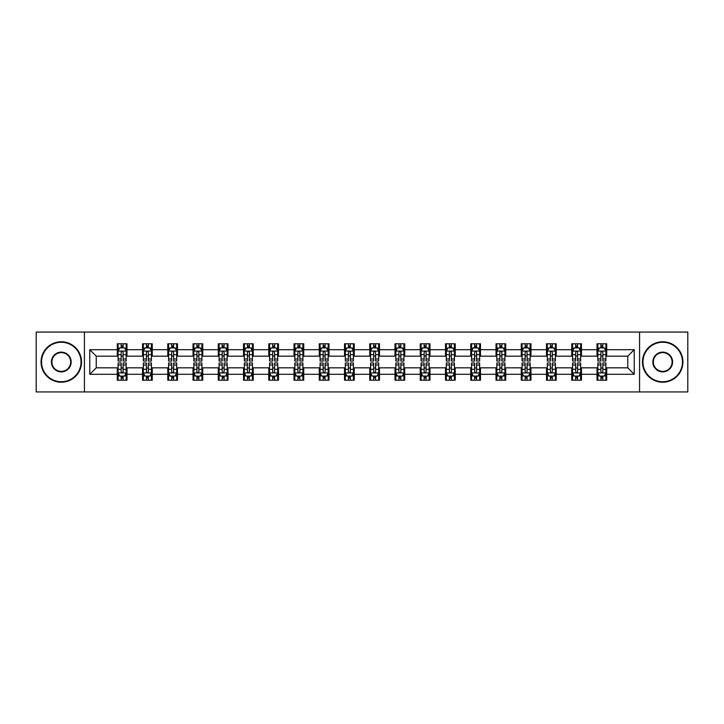 <?xml version="1.0" encoding="UTF-8"?>
<svg xmlns="http://www.w3.org/2000/svg" width="724" height="724" viewBox="0 0 724 724"><rect width="100%" height="100%" fill="white"/><g stroke="black" fill="none" stroke-linecap="round" stroke-linejoin="round"><path stroke-width="1.09" d="M639.573 391.937L687.8 391.937L687.8 332.063L639.573 332.063L639.573 391.937L84.427 391.937L84.427 332.063L36.2 332.063L36.2 391.937L84.427 391.937M639.573 332.063L84.427 332.063M606.712 349.701L606.712 343.791L597.001 343.791L597.001 349.701L581.462 349.701L581.462 343.791L571.752 343.791L571.752 349.701L556.222 349.701L556.222 343.791L546.502 343.791L546.502 349.701L530.973 349.701L530.973 343.791L521.262 343.791L521.262 349.701L505.723 349.701L505.723 343.791L496.012 343.791L496.012 349.701L480.474 349.701L480.474 343.791L470.763 343.791L470.763 349.701L455.224 349.701L455.224 343.791L445.513 343.791L445.513 349.701L429.975 349.701L429.975 343.791L420.264 343.791L420.264 349.701L404.725 349.701L404.725 343.791L395.014 343.791L395.014 349.701L379.476 349.701L379.476 343.791L369.765 343.791L369.765 349.701L354.235 349.701L354.235 343.791L344.524 343.791L344.524 349.701L328.986 349.701L328.986 343.791L319.275 343.791L319.275 349.701L303.736 349.701L303.736 343.791L294.025 343.791L294.025 349.701L278.487 349.701L278.487 343.791L268.776 343.791L268.776 349.701L253.237 349.701L253.237 343.791L243.526 343.791L243.526 349.701L227.988 349.701L227.988 343.791L218.277 343.791L218.277 349.701L202.738 349.701L202.738 343.791L193.027 343.791L193.027 349.701L177.498 349.701L177.498 343.791L167.778 343.791L167.778 349.701L152.248 349.701L152.248 343.791L142.537 343.791L142.537 349.701L126.999 349.701L126.999 343.791L117.288 343.791L117.288 349.701L89.776 349.701L89.776 374.299L96.247 367.828L117.288 367.828L117.288 380.209L126.999 380.209L126.999 367.828L142.537 367.828L142.537 380.209L152.248 380.209L152.248 367.828L167.778 367.828L167.778 380.209L177.498 380.209L177.498 367.828L193.027 367.828L193.027 380.209L202.738 380.209L202.738 367.828L218.277 367.828L218.277 380.209L227.988 380.209L227.988 367.828L243.526 367.828L243.526 380.209L253.237 380.209L253.237 367.828L268.776 367.828L268.776 380.209L278.487 380.209L278.487 367.828L294.025 367.828L294.025 380.209L303.736 380.209L303.736 367.828L319.275 367.828L319.275 380.209L328.986 380.209L328.986 367.828L344.524 367.828L344.524 380.209L354.235 380.209L354.235 367.828L369.765 367.828L369.765 380.209L379.476 380.209L379.476 367.828L395.014 367.828L395.014 380.209L404.725 380.209L404.725 367.828L420.264 367.828L420.264 380.209L429.975 380.209L429.975 367.828L445.513 367.828L445.513 380.209L455.224 380.209L455.224 367.828L470.763 367.828L470.763 380.209L480.474 380.209L480.474 367.828L496.012 367.828L496.012 380.209L505.723 380.209L505.723 367.828L521.262 367.828L521.262 380.209L530.973 380.209L530.973 367.828L546.502 367.828L546.502 380.209L556.222 380.209L556.222 367.828L571.752 367.828L571.752 380.209L581.462 380.209L581.462 367.828L597.001 367.828L597.001 380.209L606.712 380.209L606.712 367.828L627.753 367.828L627.753 356.172L606.712 356.172L606.712 349.701L634.224 349.701L634.224 374.299L606.712 374.299M597.001 374.299L581.462 374.299M571.752 374.299L556.222 374.299M546.502 374.299L530.973 374.299M521.262 374.299L505.723 374.299M496.012 374.299L480.474 374.299M470.763 374.299L455.224 374.299M445.513 374.299L429.975 374.299M420.264 374.299L404.725 374.299M395.014 374.299L379.476 374.299M369.765 374.299L354.235 374.299M344.524 374.299L328.986 374.299M319.275 374.299L303.736 374.299M294.025 374.299L278.487 374.299M268.776 374.299L253.237 374.299M243.526 374.299L227.988 374.299M218.277 374.299L202.738 374.299M193.027 374.299L177.498 374.299M167.778 374.299L152.248 374.299M142.537 374.299L126.999 374.299M117.288 374.299L89.776 374.299M597.001 349.701L597.001 356.172L581.462 356.172L581.462 349.701M571.752 349.701L571.752 356.172L556.222 356.172L556.222 349.701M546.502 349.701L546.502 356.172L530.973 356.172L530.973 349.701M521.262 349.701L521.262 356.172L505.723 356.172L505.723 349.701M496.012 349.701L496.012 356.172L480.474 356.172L480.474 349.701M470.763 349.701L470.763 356.172L455.224 356.172L455.224 349.701M445.513 349.701L445.513 356.172L429.975 356.172L429.975 349.701M420.264 349.701L420.264 356.172L404.725 356.172L404.725 349.701M395.014 349.701L395.014 356.172L379.476 356.172L379.476 349.701M369.765 349.701L369.765 356.172L354.235 356.172L354.235 349.701M344.524 349.701L344.524 356.172L328.986 356.172L328.986 349.701M319.275 349.701L319.275 356.172L303.736 356.172L303.736 349.701M294.025 349.701L294.025 356.172L278.487 356.172L278.487 349.701M268.776 349.701L268.776 356.172L253.237 356.172L253.237 349.701M243.526 349.701L243.526 356.172L227.988 356.172L227.988 349.701M218.277 349.701L218.277 356.172L202.738 356.172L202.738 349.701M193.027 349.701L193.027 356.172L177.498 356.172L177.498 349.701M167.778 349.701L167.778 356.172L152.248 356.172L152.248 349.701M142.537 349.701L142.537 356.172L126.999 356.172L126.999 349.701M117.288 349.701L117.288 356.172L96.247 356.172L89.776 349.701M96.247 356.172L96.247 367.828M634.224 374.299L627.753 367.828M627.753 356.172L634.224 349.701M117.288 347.837L118.093 347.837M121.17 347.837L123.116 347.837M126.184 347.837L126.999 347.837M117.288 356.009L118.093 356.009M121.17 356.009L123.116 356.009M126.184 356.009L126.999 356.009M117.288 367.991L118.093 367.991M121.17 367.991L123.116 367.991M126.184 367.991L126.999 367.991M117.288 376.163L118.093 376.163M121.17 376.163L123.116 376.163M126.184 376.163L126.999 376.163M142.537 367.991L143.343 367.991M146.42 367.991L148.357 367.991M151.434 367.991L152.248 367.991M142.537 376.163L143.343 376.163M146.42 376.163L148.357 376.163M151.434 376.163L152.248 376.163M142.537 347.837L143.343 347.837M146.42 347.837L148.357 347.837M151.434 347.837L152.248 347.837M142.537 356.009L143.343 356.009M146.42 356.009L148.357 356.009M151.434 356.009L152.248 356.009M167.778 367.991L168.592 367.991M171.669 367.991L173.606 367.991M176.683 367.991L177.498 367.991M167.778 376.163L168.592 376.163M171.669 376.163L173.606 376.163M176.683 376.163L177.498 376.163M167.778 347.837L168.592 347.837M171.669 347.837L173.606 347.837M176.683 347.837L177.498 347.837M167.778 356.009L168.592 356.009M171.669 356.009L173.606 356.009M176.683 356.009L177.498 356.009M193.027 367.991L193.842 367.991M196.919 367.991L198.856 367.991M201.933 367.991L202.738 367.991M193.027 376.163L193.842 376.163M196.919 376.163L198.856 376.163M201.933 376.163L202.738 376.163M193.027 347.837L193.842 347.837M196.919 347.837L198.856 347.837M201.933 347.837L202.738 347.837M193.027 356.009L193.842 356.009M196.919 356.009L198.856 356.009M201.933 356.009L202.738 356.009M218.277 367.991L219.091 367.991M222.159 367.991L224.105 367.991M227.182 367.991L227.988 367.991M218.277 376.163L219.091 376.163M222.159 376.163L224.105 376.163M227.182 376.163L227.988 376.163M218.277 347.837L219.091 347.837M222.159 347.837L224.105 347.837M227.182 347.837L227.988 347.837M218.277 356.009L219.091 356.009M222.159 356.009L224.105 356.009M227.182 356.009L227.988 356.009M243.526 367.991L244.341 367.991M247.409 367.991L249.355 367.991M252.432 367.991L253.237 367.991M243.526 376.163L244.341 376.163M247.409 376.163L249.355 376.163M252.432 376.163L253.237 376.163M243.526 347.837L244.341 347.837M247.409 347.837L249.355 347.837M252.432 347.837L253.237 347.837M243.526 356.009L244.341 356.009M247.409 356.009L249.355 356.009M252.432 356.009L253.237 356.009M268.776 367.991L269.581 367.991M272.658 367.991L274.604 367.991M277.681 367.991L278.487 367.991M268.776 376.163L269.581 376.163M272.658 376.163L274.604 376.163M277.681 376.163L278.487 376.163M268.776 347.837L269.581 347.837M272.658 347.837L274.604 347.837M277.681 347.837L278.487 347.837M268.776 356.009L269.581 356.009M272.658 356.009L274.604 356.009M277.681 356.009L278.487 356.009M294.025 367.991L294.831 367.991M297.908 367.991L299.854 367.991M302.922 367.991L303.736 367.991M294.025 376.163L294.831 376.163M297.908 376.163L299.854 376.163M302.922 376.163L303.736 376.163M294.025 347.837L294.831 347.837M297.908 347.837L299.854 347.837M302.922 347.837L303.736 347.837M294.025 356.009L294.831 356.009M297.908 356.009L299.854 356.009M302.922 356.009L303.736 356.009M319.275 367.991L320.08 367.991M323.157 367.991L325.103 367.991M328.171 367.991L328.986 367.991M319.275 376.163L320.08 376.163M323.157 376.163L325.103 376.163M328.171 376.163L328.986 376.163M319.275 347.837L320.08 347.837M323.157 347.837L325.103 347.837M328.171 347.837L328.986 347.837M319.275 356.009L320.08 356.009M323.157 356.009L325.103 356.009M328.171 356.009L328.986 356.009M344.524 367.991L345.33 367.991M348.407 367.991L350.344 367.991M353.421 367.991L354.235 367.991M344.524 376.163L345.33 376.163M348.407 376.163L350.344 376.163M353.421 376.163L354.235 376.163M344.524 347.837L345.33 347.837M348.407 347.837L350.344 347.837M353.421 347.837L354.235 347.837M344.524 356.009L345.33 356.009M348.407 356.009L350.344 356.009M353.421 356.009L354.235 356.009M369.765 367.991L370.579 367.991M373.656 367.991L375.593 367.991M378.67 367.991L379.476 367.991M369.765 376.163L370.579 376.163M373.656 376.163L375.593 376.163M378.67 376.163L379.476 376.163M369.765 347.837L370.579 347.837M373.656 347.837L375.593 347.837M378.67 347.837L379.476 347.837M369.765 356.009L370.579 356.009M373.656 356.009L375.593 356.009M378.67 356.009L379.476 356.009M395.014 367.991L395.829 367.991M398.897 367.991L400.843 367.991M403.92 367.991L404.725 367.991M395.014 376.163L395.829 376.163M398.897 376.163L400.843 376.163M403.92 376.163L404.725 376.163M395.014 347.837L395.829 347.837M398.897 347.837L400.843 347.837M403.92 347.837L404.725 347.837M395.014 356.009L395.829 356.009M398.897 356.009L400.843 356.009M403.92 356.009L404.725 356.009M420.264 367.991L421.078 367.991M424.146 367.991L426.092 367.991M429.169 367.991L429.975 367.991M420.264 376.163L421.078 376.163M424.146 376.163L426.092 376.163M429.169 376.163L429.975 376.163M420.264 347.837L421.078 347.837M424.146 347.837L426.092 347.837M429.169 347.837L429.975 347.837M420.264 356.009L421.078 356.009M424.146 356.009L426.092 356.009M429.169 356.009L429.975 356.009M445.513 367.991L446.319 367.991M449.396 367.991L451.342 367.991M454.419 367.991L455.224 367.991M445.513 376.163L446.319 376.163M449.396 376.163L451.342 376.163M454.419 376.163L455.224 376.163M445.513 347.837L446.319 347.837M449.396 347.837L451.342 347.837M454.419 347.837L455.224 347.837M445.513 356.009L446.319 356.009M449.396 356.009L451.342 356.009M454.419 356.009L455.224 356.009M470.763 367.991L471.568 367.991M474.645 367.991L476.591 367.991M479.659 367.991L480.474 367.991M470.763 376.163L471.568 376.163M474.645 376.163L476.591 376.163M479.659 376.163L480.474 376.163M470.763 347.837L471.568 347.837M474.645 347.837L476.591 347.837M479.659 347.837L480.474 347.837M470.763 356.009L471.568 356.009M474.645 356.009L476.591 356.009M479.659 356.009L480.474 356.009M496.012 367.991L496.818 367.991M499.895 367.991L501.841 367.991M504.909 367.991L505.723 367.991M496.012 376.163L496.818 376.163M499.895 376.163L501.841 376.163M504.909 376.163L505.723 376.163M496.012 347.837L496.818 347.837M499.895 347.837L501.841 347.837M504.909 347.837L505.723 347.837M496.012 356.009L496.818 356.009M499.895 356.009L501.841 356.009M504.909 356.009L505.723 356.009M521.262 367.991L522.067 367.991M525.144 367.991L527.081 367.991M530.158 367.991L530.973 367.991M521.262 376.163L522.067 376.163M525.144 376.163L527.081 376.163M530.158 376.163L530.973 376.163M521.262 347.837L522.067 347.837M525.144 347.837L527.081 347.837M530.158 347.837L530.973 347.837M521.262 356.009L522.067 356.009M525.144 356.009L527.081 356.009M530.158 356.009L530.973 356.009M546.502 367.991L547.317 367.991M550.394 367.991L552.331 367.991M555.408 367.991L556.222 367.991M546.502 376.163L547.317 376.163M550.394 376.163L552.331 376.163M555.408 376.163L556.222 376.163M546.502 347.837L547.317 347.837M550.394 347.837L552.331 347.837M555.408 347.837L556.222 347.837M546.502 356.009L547.317 356.009M550.394 356.009L552.331 356.009M555.408 356.009L556.222 356.009M571.752 367.991L572.566 367.991M575.643 367.991L577.58 367.991M580.657 367.991L581.462 367.991M571.752 376.163L572.566 376.163M575.643 376.163L577.58 376.163M580.657 376.163L581.462 376.163M571.752 347.837L572.566 347.837M575.643 347.837L577.58 347.837M580.657 347.837L581.462 347.837M571.752 356.009L572.566 356.009M575.643 356.009L577.58 356.009M580.657 356.009L581.462 356.009M597.001 367.991L597.816 367.991M600.884 367.991L602.83 367.991M605.907 367.991L606.712 367.991M597.001 376.163L597.816 376.163M600.884 376.163L602.83 376.163M605.907 376.163L606.712 376.163M597.001 347.837L597.816 347.837M600.884 347.837L602.83 347.837M605.907 347.837L606.712 347.837M597.001 356.009L597.816 356.009M600.884 356.009L602.83 356.009M605.907 356.009L606.712 356.009M123.116 345.9L121.17 345.9M126.184 358.995L123.116 358.995L123.116 361.032L126.184 361.032L126.184 351.158L124.573 347.918L119.713 347.918L118.093 351.158L118.093 361.032L121.17 361.032L121.17 358.995L118.093 358.995M118.093 351.158L118.093 343.791M126.184 351.158L126.184 343.791M121.17 347.918L121.17 343.791M123.116 343.791L123.116 347.918M123.116 358.995L123.116 352.371C122.465 351.122 121.822 351.122 121.17 352.371L121.17 358.995M121.17 378.1L123.116 378.1M118.093 365.005L121.17 365.005L121.17 362.968L118.093 362.968L118.093 372.842L119.713 376.082L124.573 376.082L126.184 372.842L126.184 362.968L123.116 362.968L123.116 365.005L126.184 365.005M126.184 372.842L126.184 380.209M118.093 372.842L118.093 380.209M123.116 376.082L123.116 380.209M121.17 380.209L121.17 376.082M121.17 365.005L121.17 371.629C121.813 372.878 122.465 372.878 123.116 371.629L123.116 365.005M61.287 342.253A19.747 19.747 0 0 0 41.539 362A19.747 19.747 0 0 0 61.287 381.747A19.747 19.747 0 0 0 81.034 362A19.747 19.747 0 0 0 61.287 342.253M61.287 382.227A20.227 20.227 0 0 1 41.06 362A20.227 20.227 0 0 1 61.287 341.773A20.227 20.227 0 0 1 81.513 362A20.227 20.227 0 0 1 61.287 382.227M61.287 352.126A9.874 9.874 0 0 1 71.16 362A9.874 9.874 0 0 1 61.287 371.874A9.874 9.874 0 0 1 51.413 362A9.874 9.874 0 0 1 61.287 352.126M61.287 371.385A9.385 9.385 0 0 0 70.671 362A9.385 9.385 0 0 0 61.287 352.615A9.385 9.385 0 0 0 51.902 362A9.385 9.385 0 0 0 61.287 371.385M662.713 342.253A19.747 19.747 0 0 0 642.966 362A19.747 19.747 0 0 0 662.713 381.747A19.747 19.747 0 0 0 682.461 362A19.747 19.747 0 0 0 662.713 342.253M662.713 382.227A20.227 20.227 0 0 1 642.487 362A20.227 20.227 0 0 1 662.713 341.773A20.227 20.227 0 0 1 682.94 362A20.227 20.227 0 0 1 662.713 382.227M662.713 352.126A9.874 9.874 0 0 1 672.587 362A9.874 9.874 0 0 1 662.713 371.874A9.874 9.874 0 0 1 652.84 362A9.874 9.874 0 0 1 662.713 352.126M662.713 371.385A9.385 9.385 0 0 0 672.098 362A9.385 9.385 0 0 0 662.713 352.615A9.385 9.385 0 0 0 653.329 362A9.385 9.385 0 0 0 662.713 371.385M148.357 345.9L146.42 345.9M151.434 358.995L148.357 358.995L148.357 361.032L151.434 361.032L151.434 351.158L149.814 347.918L144.963 347.918L143.343 351.158L143.343 361.032L146.42 361.032L146.42 358.995L143.343 358.995M143.343 351.158L143.343 343.791M151.434 351.158L151.434 343.791M146.42 347.918L146.42 343.791M148.357 343.791L148.357 347.918M148.357 358.995L148.357 352.371C147.714 351.122 147.062 351.122 146.42 352.371L146.42 358.995M173.606 345.9L171.669 345.9M176.683 358.995L173.606 358.995L173.606 361.032L176.683 361.032L176.683 351.158L175.063 347.918L170.212 347.918L168.592 351.158L168.592 361.032L171.669 361.032L171.669 358.995L168.592 358.995M168.592 351.158L168.592 343.791M176.683 351.158L176.683 343.791M171.669 347.918L171.669 343.791M173.606 343.791L173.606 347.918M173.606 358.995L173.606 352.371C172.964 351.122 172.312 351.122 171.669 352.371L171.669 358.995M146.42 378.1L148.357 378.1M143.343 365.005L146.42 365.005L146.42 362.968L143.343 362.968L143.343 372.842L144.963 376.082L149.814 376.082L151.434 372.842L151.434 362.968L148.357 362.968L148.357 365.005L151.434 365.005M151.434 372.842L151.434 380.209M143.343 372.842L143.343 380.209M148.357 376.082L148.357 380.209M146.42 380.209L146.42 376.082M146.42 365.005L146.42 371.629C147.062 372.878 147.714 372.878 148.357 371.629L148.357 365.005M171.669 378.1L173.606 378.1M168.592 365.005L171.669 365.005L171.669 362.968L168.592 362.968L168.592 372.842L170.212 376.082L175.063 376.082L176.683 372.842L176.683 362.968L173.606 362.968L173.606 365.005L176.683 365.005M176.683 372.842L176.683 380.209M168.592 372.842L168.592 380.209M173.606 376.082L173.606 380.209M171.669 380.209L171.669 376.082M171.669 365.005L171.669 371.629C172.312 372.878 172.964 372.878 173.606 371.629L173.606 365.005M198.856 345.9L196.919 345.9M201.933 358.995L198.856 358.995L198.856 361.032L201.933 361.032L201.933 351.158L200.313 347.918L195.462 347.918L193.842 351.158L193.842 361.032L196.919 361.032L196.919 358.995L193.842 358.995M193.842 351.158L193.842 343.791M201.933 351.158L201.933 343.791M196.919 347.918L196.919 343.791M198.856 343.791L198.856 347.918M198.856 358.995L198.856 352.371C198.213 351.122 197.562 351.122 196.919 352.371L196.919 358.995M224.105 345.9L222.159 345.9M227.182 358.995L224.105 358.995L224.105 361.032L227.182 361.032L227.182 351.158L225.562 347.918L220.702 347.918L219.091 351.158L219.091 361.032L222.159 361.032L222.159 358.995L219.091 358.995M219.091 351.158L219.091 343.791M227.182 351.158L227.182 343.791M222.159 347.918L222.159 343.791M224.105 343.791L224.105 347.918M224.105 358.995L224.105 352.371C223.463 351.122 222.811 351.122 222.159 352.371L222.159 358.995M249.355 345.9L247.409 345.9M252.432 358.995L249.355 358.995L249.355 361.032L252.432 361.032L252.432 351.158L250.812 347.918L245.952 347.918L244.341 351.158L244.341 361.032L247.409 361.032L247.409 358.995L244.341 358.995M244.341 351.158L244.341 343.791M252.432 351.158L252.432 343.791M247.409 347.918L247.409 343.791M249.355 343.791L249.355 347.918M249.355 358.995L249.355 352.371C248.703 351.122 248.061 351.122 247.409 352.371L247.409 358.995M196.919 378.1L198.856 378.1M193.842 365.005L196.919 365.005L196.919 362.968L193.842 362.968L193.842 372.842L195.462 376.082L200.313 376.082L201.933 372.842L201.933 362.968L198.856 362.968L198.856 365.005L201.933 365.005M201.933 372.842L201.933 380.209M193.842 372.842L193.842 380.209M198.856 376.082L198.856 380.209M196.919 380.209L196.919 376.082M196.919 365.005L196.919 371.629C197.562 372.878 198.213 372.878 198.856 371.629L198.856 365.005M222.159 378.1L224.105 378.1M219.091 365.005L222.159 365.005L222.159 362.968L219.091 362.968L219.091 372.842L220.702 376.082L225.562 376.082L227.182 372.842L227.182 362.968L224.105 362.968L224.105 365.005L227.182 365.005M227.182 372.842L227.182 380.209M219.091 372.842L219.091 380.209M224.105 376.082L224.105 380.209M222.159 380.209L222.159 376.082M222.159 365.005L222.159 371.629C222.811 372.878 223.454 372.878 224.105 371.629L224.105 365.005M247.409 378.1L249.355 378.1M244.341 365.005L247.409 365.005L247.409 362.968L244.341 362.968L244.341 372.842L245.952 376.082L250.812 376.082L252.432 372.842L252.432 362.968L249.355 362.968L249.355 365.005L252.432 365.005M252.432 372.842L252.432 380.209M244.341 372.842L244.341 380.209M249.355 376.082L249.355 380.209M247.409 380.209L247.409 376.082M247.409 365.005L247.409 371.629C248.061 372.878 248.703 372.878 249.355 371.629L249.355 365.005M272.658 378.1L274.604 378.1M269.581 365.005L272.658 365.005L272.658 362.968L269.581 362.968L269.581 372.842L271.201 376.082L276.061 376.082L277.681 372.842L277.681 362.968L274.604 362.968L274.604 365.005L277.681 365.005M277.681 372.842L277.681 380.209M269.581 372.842L269.581 380.209M274.604 376.082L274.604 380.209M272.658 380.209L272.658 376.082M272.658 365.005L272.658 371.629C273.31 372.878 273.953 372.878 274.604 371.629L274.604 365.005M297.908 378.1L299.854 378.1M294.831 365.005L297.908 365.005L297.908 362.968L294.831 362.968L294.831 372.842L296.451 376.082L301.311 376.082L302.922 372.842L302.922 362.968L299.854 362.968L299.854 365.005L302.922 365.005M302.922 372.842L302.922 380.209M294.831 372.842L294.831 380.209M299.854 376.082L299.854 380.209M297.908 380.209L297.908 376.082M297.908 365.005L297.908 371.629C298.55 372.878 299.202 372.878 299.854 371.629L299.854 365.005M323.157 378.1L325.103 378.1M320.08 365.005L323.157 365.005L323.157 362.968L320.08 362.968L320.08 372.842L321.7 376.082L326.551 376.082L328.171 372.842L328.171 362.968L325.103 362.968L325.103 365.005L328.171 365.005M328.171 372.842L328.171 380.209M320.08 372.842L320.08 380.209M325.103 376.082L325.103 380.209M323.157 380.209L323.157 376.082M323.157 365.005L323.157 371.629C323.8 372.878 324.452 372.878 325.103 371.629L325.103 365.005M348.407 378.1L350.344 378.1M345.33 365.005L348.407 365.005L348.407 362.968L345.33 362.968L345.33 372.842L346.95 376.082L351.801 376.082L353.421 372.842L353.421 362.968L350.344 362.968L350.344 365.005L353.421 365.005M353.421 372.842L353.421 380.209M345.33 372.842L345.33 380.209M350.344 376.082L350.344 380.209M348.407 380.209L348.407 376.082M348.407 365.005L348.407 371.629C349.049 372.878 349.701 372.878 350.344 371.629L350.344 365.005M373.656 378.1L375.593 378.1M370.579 365.005L373.656 365.005L373.656 362.968L370.579 362.968L370.579 372.842L372.199 376.082L377.05 376.082L378.67 372.842L378.67 362.968L375.593 362.968L375.593 365.005L378.67 365.005M378.67 372.842L378.67 380.209M370.579 372.842L370.579 380.209M375.593 376.082L375.593 380.209M373.656 380.209L373.656 376.082M373.656 365.005L373.656 371.629C374.299 372.878 374.951 372.878 375.593 371.629L375.593 365.005M398.897 378.1L400.843 378.1M395.829 365.005L398.897 365.005L398.897 362.968L395.829 362.968L395.829 372.842L397.449 376.082L402.3 376.082L403.92 372.842L403.92 362.968L400.843 362.968L400.843 365.005L403.92 365.005M403.92 372.842L403.92 380.209M395.829 372.842L395.829 380.209M400.843 376.082L400.843 380.209M398.897 380.209L398.897 376.082M398.897 365.005L398.897 371.629C399.548 372.878 400.191 372.878 400.843 371.629L400.843 365.005M424.146 378.1L426.092 378.1M421.078 365.005L424.146 365.005L424.146 362.968L421.078 362.968L421.078 372.842L422.689 376.082L427.549 376.082L429.169 372.842L429.169 362.968L426.092 362.968L426.092 365.005L429.169 365.005M429.169 372.842L429.169 380.209M421.078 372.842L421.078 380.209M426.092 376.082L426.092 380.209M424.146 380.209L424.146 376.082M424.146 365.005L424.146 371.629C424.798 372.878 425.441 372.878 426.092 371.629L426.092 365.005M449.396 378.1L451.342 378.1M446.319 365.005L449.396 365.005L449.396 362.968L446.319 362.968L446.319 372.842L447.939 376.082L452.799 376.082L454.419 372.842L454.419 362.968L451.342 362.968L451.342 365.005L454.419 365.005M454.419 372.842L454.419 380.209M446.319 372.842L446.319 380.209M451.342 376.082L451.342 380.209M449.396 380.209L449.396 376.082M449.396 365.005L449.396 371.629C450.047 372.878 450.69 372.878 451.342 371.629L451.342 365.005M474.645 378.1L476.591 378.1M471.568 365.005L474.645 365.005L474.645 362.968L471.568 362.968L471.568 372.842L473.188 376.082L478.048 376.082L479.659 372.842L479.659 362.968L476.591 362.968L476.591 365.005L479.659 365.005M479.659 372.842L479.659 380.209M471.568 372.842L471.568 380.209M476.591 376.082L476.591 380.209M474.645 380.209L474.645 376.082M474.645 365.005L474.645 371.629C475.297 372.878 475.94 372.878 476.591 371.629L476.591 365.005M499.895 378.1L501.841 378.1M496.818 365.005L499.895 365.005L499.895 362.968L496.818 362.968L496.818 372.842L498.438 376.082L503.298 376.082L504.909 372.842L504.909 362.968L501.841 362.968L501.841 365.005L504.909 365.005M504.909 372.842L504.909 380.209M496.818 372.842L496.818 380.209M501.841 376.082L501.841 380.209M499.895 380.209L499.895 376.082M499.895 365.005L499.895 371.629C500.537 372.878 501.189 372.878 501.841 371.629L501.841 365.005M525.144 378.1L527.081 378.1M522.067 365.005L525.144 365.005L525.144 362.968L522.067 362.968L522.067 372.842L523.687 376.082L528.538 376.082L530.158 372.842L530.158 362.968L527.081 362.968L527.081 365.005L530.158 365.005M530.158 372.842L530.158 380.209M522.067 372.842L522.067 380.209M527.081 376.082L527.081 380.209M525.144 380.209L525.144 376.082M525.144 365.005L525.144 371.629C525.787 372.878 526.439 372.878 527.081 371.629L527.081 365.005M550.394 378.1L552.331 378.1M547.317 365.005L550.394 365.005L550.394 362.968L547.317 362.968L547.317 372.842L548.937 376.082L553.788 376.082L555.408 372.842L555.408 362.968L552.331 362.968L552.331 365.005L555.408 365.005M555.408 372.842L555.408 380.209M547.317 372.842L547.317 380.209M552.331 376.082L552.331 380.209M550.394 380.209L550.394 376.082M550.394 365.005L550.394 371.629C551.036 372.878 551.688 372.878 552.331 371.629L552.331 365.005M575.643 378.1L577.58 378.1M572.566 365.005L575.643 365.005L575.643 362.968L572.566 362.968L572.566 372.842L574.186 376.082L579.037 376.082L580.657 372.842L580.657 362.968L577.58 362.968L577.58 365.005L580.657 365.005M580.657 372.842L580.657 380.209M572.566 372.842L572.566 380.209M577.58 376.082L577.58 380.209M575.643 380.209L575.643 376.082M575.643 365.005L575.643 371.629C576.286 372.878 576.938 372.878 577.58 371.629L577.58 365.005M600.884 378.1L602.83 378.1M597.816 365.005L600.884 365.005L600.884 362.968L597.816 362.968L597.816 372.842L599.427 376.082L604.287 376.082L605.907 372.842L605.907 362.968L602.83 362.968L602.83 365.005L605.907 365.005M605.907 372.842L605.907 380.209M597.816 372.842L597.816 380.209M602.83 376.082L602.83 380.209M600.884 380.209L600.884 376.082M600.884 365.005L600.884 371.629C601.535 372.878 602.178 372.878 602.83 371.629L602.83 365.005M274.604 345.9L272.658 345.9M277.681 358.995L274.604 358.995L274.604 361.032L277.681 361.032L277.681 351.158L276.061 347.918L271.201 347.918L269.581 351.158L269.581 361.032L272.658 361.032L272.658 358.995L269.581 358.995M269.581 351.158L269.581 343.791M277.681 351.158L277.681 343.791M272.658 347.918L272.658 343.791M274.604 343.791L274.604 347.918M274.604 358.995L274.604 352.371C273.953 351.122 273.31 351.122 272.658 352.371L272.658 358.995M299.854 345.9L297.908 345.9M302.922 358.995L299.854 358.995L299.854 361.032L302.922 361.032L302.922 351.158L301.311 347.918L296.451 347.918L294.831 351.158L294.831 361.032L297.908 361.032L297.908 358.995L294.831 358.995M294.831 351.158L294.831 343.791M302.922 351.158L302.922 343.791M297.908 347.918L297.908 343.791M299.854 343.791L299.854 347.918M299.854 358.995L299.854 352.371C299.202 351.122 298.56 351.122 297.908 352.371L297.908 358.995M325.103 345.9L323.157 345.9M328.171 358.995L325.103 358.995L325.103 361.032L328.171 361.032L328.171 351.158L326.551 347.918L321.7 347.918L320.08 351.158L320.08 361.032L323.157 361.032L323.157 358.995L320.08 358.995M320.08 351.158L320.08 343.791M328.171 351.158L328.171 343.791M323.157 347.918L323.157 343.791M325.103 343.791L325.103 347.918M325.103 358.995L325.103 352.371C324.452 351.122 323.809 351.122 323.157 352.371L323.157 358.995M350.344 345.9L348.407 345.9M353.421 358.995L350.344 358.995L350.344 361.032L353.421 361.032L353.421 351.158L351.801 347.918L346.95 347.918L345.33 351.158L345.33 361.032L348.407 361.032L348.407 358.995L345.33 358.995M345.33 351.158L345.33 343.791M353.421 351.158L353.421 343.791M348.407 347.918L348.407 343.791M350.344 343.791L350.344 347.918M350.344 358.995L350.344 352.371C349.701 351.122 349.049 351.122 348.407 352.371L348.407 358.995M375.593 345.9L373.656 345.9M378.67 358.995L375.593 358.995L375.593 361.032L378.67 361.032L378.67 351.158L377.05 347.918L372.199 347.918L370.579 351.158L370.579 361.032L373.656 361.032L373.656 358.995L370.579 358.995M370.579 351.158L370.579 343.791M378.67 351.158L378.67 343.791M373.656 347.918L373.656 343.791M375.593 343.791L375.593 347.918M375.593 358.995L375.593 352.371C374.951 351.122 374.299 351.122 373.656 352.371L373.656 358.995M400.843 345.9L398.897 345.9M403.92 358.995L400.843 358.995L400.843 361.032L403.92 361.032L403.92 351.158L402.3 347.918L397.449 347.918L395.829 351.158L395.829 361.032L398.897 361.032L398.897 358.995L395.829 358.995M395.829 351.158L395.829 343.791M403.92 351.158L403.92 343.791M398.897 347.918L398.897 343.791M400.843 343.791L400.843 347.918M400.843 358.995L400.843 352.371C400.2 351.122 399.548 351.122 398.897 352.371L398.897 358.995M426.092 345.9L424.146 345.9M429.169 358.995L426.092 358.995L426.092 361.032L429.169 361.032L429.169 351.158L427.549 347.918L422.689 347.918L421.078 351.158L421.078 361.032L424.146 361.032L424.146 358.995L421.078 358.995M421.078 351.158L421.078 343.791M429.169 351.158L429.169 343.791M424.146 347.918L424.146 343.791M426.092 343.791L426.092 347.918M426.092 358.995L426.092 352.371C425.45 351.122 424.798 351.122 424.146 352.371L424.146 358.995M451.342 345.9L449.396 345.9M454.419 358.995L451.342 358.995L451.342 361.032L454.419 361.032L454.419 351.158L452.799 347.918L447.939 347.918L446.319 351.158L446.319 361.032L449.396 361.032L449.396 358.995L446.319 358.995M446.319 351.158L446.319 343.791M454.419 351.158L454.419 343.791M449.396 347.918L449.396 343.791M451.342 343.791L451.342 347.918M451.342 358.995L451.342 352.371C450.69 351.122 450.047 351.122 449.396 352.371L449.396 358.995M476.591 345.9L474.645 345.9M479.659 358.995L476.591 358.995L476.591 361.032L479.659 361.032L479.659 351.158L478.048 347.918L473.188 347.918L471.568 351.158L471.568 361.032L474.645 361.032L474.645 358.995L471.568 358.995M471.568 351.158L471.568 343.791M479.659 351.158L479.659 343.791M474.645 347.918L474.645 343.791M476.591 343.791L476.591 347.918M476.591 358.995L476.591 352.371C475.94 351.122 475.297 351.122 474.645 352.371L474.645 358.995M501.841 345.9L499.895 345.9M504.909 358.995L501.841 358.995L501.841 361.032L504.909 361.032L504.909 351.158L503.298 347.918L498.438 347.918L496.818 351.158L496.818 361.032L499.895 361.032L499.895 358.995L496.818 358.995M496.818 351.158L496.818 343.791M504.909 351.158L504.909 343.791M499.895 347.918L499.895 343.791M501.841 343.791L501.841 347.918M501.841 358.995L501.841 352.371C501.189 351.122 500.546 351.122 499.895 352.371L499.895 358.995M527.081 345.9L525.144 345.9M530.158 358.995L527.081 358.995L527.081 361.032L530.158 361.032L530.158 351.158L528.538 347.918L523.687 347.918L522.067 351.158L522.067 361.032L525.144 361.032L525.144 358.995L522.067 358.995M522.067 351.158L522.067 343.791M530.158 351.158L530.158 343.791M525.144 347.918L525.144 343.791M527.081 343.791L527.081 347.918M527.081 358.995L527.081 352.371C526.439 351.122 525.787 351.122 525.144 352.371L525.144 358.995M552.331 345.9L550.394 345.9M555.408 358.995L552.331 358.995L552.331 361.032L555.408 361.032L555.408 351.158L553.788 347.918L548.937 347.918L547.317 351.158L547.317 361.032L550.394 361.032L550.394 358.995L547.317 358.995M547.317 351.158L547.317 343.791M555.408 351.158L555.408 343.791M550.394 347.918L550.394 343.791M552.331 343.791L552.331 347.918M552.331 358.995L552.331 352.371C551.688 351.122 551.036 351.122 550.394 352.371L550.394 358.995M577.58 345.9L575.643 345.9M580.657 358.995L577.58 358.995L577.58 361.032L580.657 361.032L580.657 351.158L579.037 347.918L574.186 347.918L572.566 351.158L572.566 361.032L575.643 361.032L575.643 358.995L572.566 358.995M572.566 351.158L572.566 343.791M580.657 351.158L580.657 343.791M575.643 347.918L575.643 343.791M577.58 343.791L577.58 347.918M577.58 358.995L577.58 352.371C576.938 351.122 576.286 351.122 575.643 352.371L575.643 358.995M602.83 345.9L600.884 345.9M605.907 358.995L602.83 358.995L602.83 361.032L605.907 361.032L605.907 351.158L604.287 347.918L599.427 347.918L597.816 351.158L597.816 361.032L600.884 361.032L600.884 358.995L597.816 358.995M597.816 351.158L597.816 343.791M605.907 351.158L605.907 343.791M600.884 347.918L600.884 343.791M602.83 343.791L602.83 347.918M602.83 358.995L602.83 352.371C602.187 351.122 601.535 351.122 600.884 352.371L600.884 358.995M126.148 351.077L118.139 351.077M118.093 348.117L119.614 348.117M124.664 348.117L126.184 348.117M121.17 354.66L118.093 354.66M126.184 354.66L123.116 354.66M123.116 346.923L121.17 346.923M118.139 372.923L126.148 372.923M126.184 375.883L124.664 375.883M119.614 375.883L118.093 375.883M123.116 369.34L126.184 369.34M118.093 369.34L121.17 369.34M121.17 377.077L123.116 377.077M151.397 351.077L143.388 351.077M143.343 348.117L144.863 348.117M149.913 348.117L151.434 348.117M146.42 354.66L143.343 354.66M151.434 354.66L148.357 354.66M148.357 346.923L146.42 346.923M176.647 351.077L168.629 351.077M168.592 348.117L170.113 348.117M175.163 348.117L176.683 348.117M171.669 354.66L168.592 354.66M176.683 354.66L173.606 354.66M173.606 346.923L171.669 346.923M143.388 372.923L151.397 372.923M151.434 375.883L149.913 375.883M144.863 375.883L143.343 375.883M148.357 369.34L151.434 369.34M143.343 369.34L146.42 369.34M146.42 377.077L148.357 377.077M168.629 372.923L176.647 372.923M176.683 375.883L175.163 375.883M170.113 375.883L168.592 375.883M173.606 369.34L176.683 369.34M168.592 369.34L171.669 369.34M171.669 377.077L173.606 377.077M201.887 351.077L193.878 351.077M193.842 348.117L195.362 348.117M200.412 348.117L201.933 348.117M196.919 354.66L193.842 354.66M201.933 354.66L198.856 354.66M198.856 346.923L196.919 346.923M227.137 351.077L219.128 351.077M219.091 348.117L220.612 348.117M225.662 348.117L227.182 348.117M222.159 354.66L219.091 354.66M227.182 354.66L224.105 354.66M224.105 346.923L222.159 346.923M252.386 351.077L244.377 351.077M244.341 348.117L245.861 348.117M250.911 348.117L252.432 348.117M247.409 354.66L244.341 354.66M252.432 354.66L249.355 354.66M249.355 346.923L247.409 346.923M193.878 372.923L201.887 372.923M201.933 375.883L200.412 375.883M195.362 375.883L193.842 375.883M198.856 369.34L201.933 369.34M193.842 369.34L196.919 369.34M196.919 377.077L198.856 377.077M219.128 372.923L227.137 372.923M227.182 375.883L225.662 375.883M220.612 375.883L219.091 375.883M224.105 369.34L227.182 369.34M219.091 369.34L222.159 369.34M222.159 377.077L224.105 377.077M244.377 372.923L252.386 372.923M252.432 375.883L250.911 375.883M245.861 375.883L244.341 375.883M249.355 369.34L252.432 369.34M244.341 369.34L247.409 369.34M247.409 377.077L249.355 377.077M269.627 372.923L277.636 372.923M277.681 375.883L276.152 375.883M271.102 375.883L269.581 375.883M274.604 369.34L277.681 369.34M269.581 369.34L272.658 369.34M272.658 377.077L274.604 377.077M294.876 372.923L302.885 372.923M302.922 375.883L301.401 375.883M296.351 375.883L294.831 375.883M299.854 369.34L302.922 369.34M294.831 369.34L297.908 369.34M297.908 377.077L299.854 377.077M320.126 372.923L328.135 372.923M328.171 375.883L326.651 375.883M321.601 375.883L320.08 375.883M325.103 369.34L328.171 369.34M320.08 369.34L323.157 369.34M323.157 377.077L325.103 377.077M345.366 372.923L353.384 372.923M353.421 375.883L351.9 375.883M346.85 375.883L345.33 375.883M350.344 369.34L353.421 369.34M345.33 369.34L348.407 369.34M348.407 377.077L350.344 377.077M370.616 372.923L378.634 372.923M378.67 375.883L377.15 375.883M372.1 375.883L370.579 375.883M375.593 369.34L378.67 369.34M370.579 369.34L373.656 369.34M373.656 377.077L375.593 377.077M395.865 372.923L403.874 372.923M403.92 375.883L402.399 375.883M397.349 375.883L395.829 375.883M400.843 369.34L403.92 369.34M395.829 369.34L398.897 369.34M398.897 377.077L400.843 377.077M421.115 372.923L429.124 372.923M429.169 375.883L427.649 375.883M422.599 375.883L421.078 375.883M426.092 369.34L429.169 369.34M421.078 369.34L424.146 369.34M424.146 377.077L426.092 377.077M446.364 372.923L454.373 372.923M454.419 375.883L452.898 375.883M447.848 375.883L446.319 375.883M451.342 369.34L454.419 369.34M446.319 369.34L449.396 369.34M449.396 377.077L451.342 377.077M471.614 372.923L479.623 372.923M479.659 375.883L478.139 375.883M473.089 375.883L471.568 375.883M476.591 369.34L479.659 369.34M471.568 369.34L474.645 369.34M474.645 377.077L476.591 377.077M496.863 372.923L504.872 372.923M504.909 375.883L503.388 375.883M498.338 375.883L496.818 375.883M501.841 369.34L504.909 369.34M496.818 369.34L499.895 369.34M499.895 377.077L501.841 377.077M522.113 372.923L530.122 372.923M530.158 375.883L528.638 375.883M523.588 375.883L522.067 375.883M527.081 369.34L530.158 369.34M522.067 369.34L525.144 369.34M525.144 377.077L527.081 377.077M547.353 372.923L555.371 372.923M555.408 375.883L553.887 375.883M548.837 375.883L547.317 375.883M552.331 369.34L555.408 369.34M547.317 369.34L550.394 369.34M550.394 377.077L552.331 377.077M572.603 372.923L580.612 372.923M580.657 375.883L579.137 375.883M574.087 375.883L572.566 375.883M577.58 369.34L580.657 369.34M572.566 369.34L575.643 369.34M575.643 377.077L577.58 377.077M597.852 372.923L605.861 372.923M605.907 375.883L604.386 375.883M599.336 375.883L597.816 375.883M602.83 369.34L605.907 369.34M597.816 369.34L600.884 369.34M600.884 377.077L602.83 377.077M277.636 351.077L269.627 351.077M269.581 348.117L271.102 348.117M276.152 348.117L277.681 348.117M272.658 354.66L269.581 354.66M277.681 354.66L274.604 354.66M274.604 346.923L272.658 346.923M302.885 351.077L294.876 351.077M294.831 348.117L296.351 348.117M301.401 348.117L302.922 348.117M297.908 354.66L294.831 354.66M302.922 354.66L299.854 354.66M299.854 346.923L297.908 346.923M328.135 351.077L320.126 351.077M320.08 348.117L321.601 348.117M326.651 348.117L328.171 348.117M323.157 354.66L320.08 354.66M328.171 354.66L325.103 354.66M325.103 346.923L323.157 346.923M353.384 351.077L345.366 351.077M345.33 348.117L346.85 348.117M351.9 348.117L353.421 348.117M348.407 354.66L345.33 354.66M353.421 354.66L350.344 354.66M350.344 346.923L348.407 346.923M378.634 351.077L370.616 351.077M370.579 348.117L372.1 348.117M377.15 348.117L378.67 348.117M373.656 354.66L370.579 354.66M378.67 354.66L375.593 354.66M375.593 346.923L373.656 346.923M403.874 351.077L395.865 351.077M395.829 348.117L397.349 348.117M402.399 348.117L403.92 348.117M398.897 354.66L395.829 354.66M403.92 354.66L400.843 354.66M400.843 346.923L398.897 346.923M429.124 351.077L421.115 351.077M421.078 348.117L422.599 348.117M427.649 348.117L429.169 348.117M424.146 354.66L421.078 354.66M429.169 354.66L426.092 354.66M426.092 346.923L424.146 346.923M454.373 351.077L446.364 351.077M446.319 348.117L447.848 348.117M452.898 348.117L454.419 348.117M449.396 354.66L446.319 354.66M454.419 354.66L451.342 354.66M451.342 346.923L449.396 346.923M479.623 351.077L471.614 351.077M471.568 348.117L473.089 348.117M478.139 348.117L479.659 348.117M474.645 354.66L471.568 354.66M479.659 354.66L476.591 354.66M476.591 346.923L474.645 346.923M504.872 351.077L496.863 351.077M496.818 348.117L498.338 348.117M503.388 348.117L504.909 348.117M499.895 354.66L496.818 354.66M504.909 354.66L501.841 354.66M501.841 346.923L499.895 346.923M530.122 351.077L522.113 351.077M522.067 348.117L523.588 348.117M528.638 348.117L530.158 348.117M525.144 354.66L522.067 354.66M530.158 354.66L527.081 354.66M527.081 346.923L525.144 346.923M555.371 351.077L547.353 351.077M547.317 348.117L548.837 348.117M553.887 348.117L555.408 348.117M550.394 354.66L547.317 354.66M555.408 354.66L552.331 354.66M552.331 346.923L550.394 346.923M580.612 351.077L572.603 351.077M572.566 348.117L574.087 348.117M579.137 348.117L580.657 348.117M575.643 354.66L572.566 354.66M580.657 354.66L577.58 354.66M577.58 346.923L575.643 346.923M605.861 351.077L597.852 351.077M597.816 348.117L599.336 348.117M604.386 348.117L605.907 348.117M600.884 354.66L597.816 354.66M605.907 354.66L602.83 354.66M602.83 346.923L600.884 346.923"/></g></svg>
